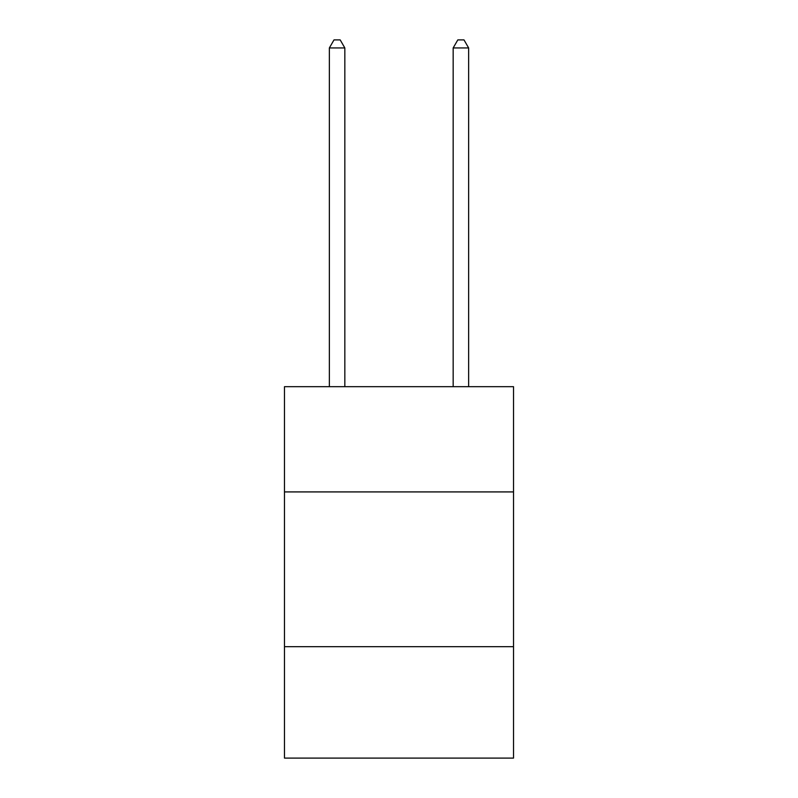 <?xml version="1.0" encoding="UTF-8"?>
<svg xmlns="http://www.w3.org/2000/svg" width="798" height="798" viewBox="0 0 798 798"><rect width="100%" height="100%" fill="white"/><g stroke="black" fill="none" stroke-linecap="round" stroke-linejoin="round"><path stroke-width="1.2" d="M513.523 491.917L513.523 386.681L284.477 386.681L284.477 491.917L513.523 491.917L513.523 758.1L284.477 758.1L284.477 491.917M513.523 646.679L284.477 646.679M468.645 386.681L468.645 47.95L453.164 47.95L453.164 386.681M453.164 47.95L457.813 39.9L463.997 39.9L468.645 47.95M344.836 386.681L344.836 47.95L329.355 47.95L329.355 386.681M329.355 47.95L334.003 39.9L340.187 39.9L344.836 47.95"/></g></svg>
